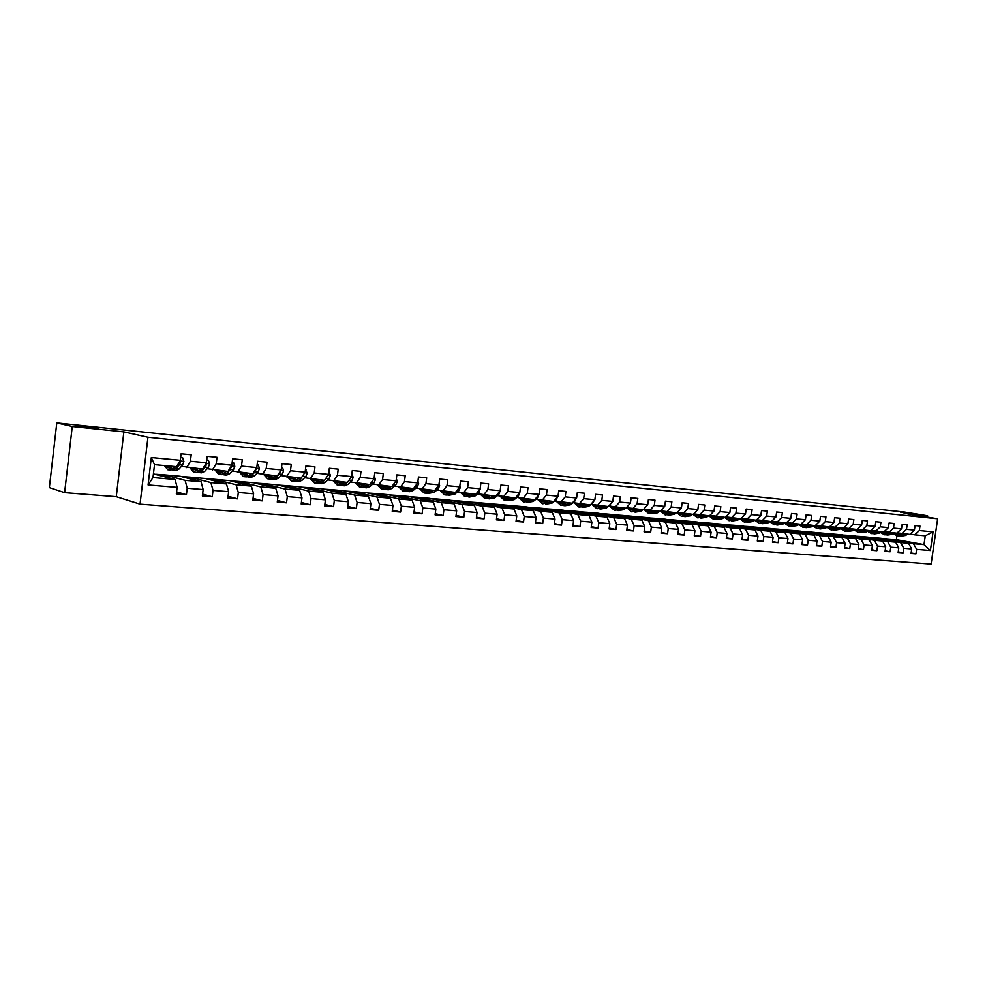 <?xml version="1.0" encoding="UTF-8"?>
<svg xmlns="http://www.w3.org/2000/svg" width="987" height="987" viewBox="0 0 987 987"><rect width="100%" height="100%" fill="white"/><g stroke="black" fill="none" stroke-linecap="round" stroke-linejoin="round"><path stroke-width="1.48" d="M900.773 512.315L913.493 513.931L900.773 512.315M75.962 425.903L98.182 428.543L75.962 425.903M140.043 504.147L931.111 564.083L937.65 518.767L147.939 437.253L140.043 504.147L116.269 496.695L123.868 431.887L72.261 426.507L64.611 492.661L116.269 496.695M64.611 492.661L49.35 487.615L56.79 422.917L72.261 426.507M882.267 538.532L896.369 539.655L923.992 544.639L925.263 535.805L914.727 534.831L919.329 530.562L919.97 526.046L915.06 525.565L914.418 530.105L906.498 529.353L907.152 524.8L902.167 524.307L901.513 528.872L893.482 528.107L894.136 523.517L889.077 523.024L888.423 527.626L880.268 526.848L880.922 522.234L875.79 521.728L875.124 526.367L866.845 525.577L867.499 520.914L862.28 520.408L861.626 525.084L853.2 524.282L853.866 519.581L848.573 519.063L847.907 523.776L839.357 522.962L840.023 518.224L834.632 517.706L833.966 522.456L825.28 521.63L825.959 516.855L820.481 516.324L819.815 521.099L810.981 520.26L811.659 515.461L806.095 514.906L805.429 519.742L796.46 518.878L797.138 514.03L791.488 513.487L790.809 518.348L781.692 517.484L782.37 512.586L776.633 512.031L775.942 516.929L766.677 516.053L767.368 511.118L761.532 510.55L760.841 515.498L751.428 514.597L752.106 509.625L746.172 509.045L745.493 514.042L735.907 513.129L736.598 508.12L730.565 507.528L729.874 512.549L720.14 511.624L720.831 506.565L714.699 505.973L713.996 511.044L704.101 510.106L704.792 504.999L698.549 504.394L697.858 509.502L687.779 508.552L688.482 503.407L682.128 502.79L681.425 507.947L671.172 506.973L671.876 501.778L665.423 501.149L664.72 506.356L654.295 505.369L654.998 500.138L648.422 499.484L647.719 504.739L637.096 503.728L637.812 498.447L631.125 497.793L630.409 503.099L619.614 502.062L620.317 496.745L613.507 496.079L612.804 501.421L601.799 500.372L602.514 495.005L595.593 494.327L594.865 499.718L583.675 498.645L584.39 493.229L577.333 492.538L576.618 497.979L565.218 496.893L565.933 491.427L558.753 490.724L558.025 496.214L546.416 495.104L547.143 489.589L539.827 488.873L539.099 494.413L527.268 493.29L527.996 487.714L520.544 486.986L519.816 492.575L507.762 491.427L508.49 485.801L500.89 485.061L500.162 490.712L487.886 489.54L488.627 483.864L480.879 483.099L480.138 488.799L467.628 487.615L468.369 481.878L460.473 481.101L459.732 486.862L446.988 485.653L447.728 479.855L439.671 479.077L438.931 484.888L425.928 483.655L426.68 477.807L418.476 476.992L417.723 482.865L404.473 481.607L405.213 475.697L396.848 474.883L396.095 480.817L382.574 479.522L383.326 473.563L374.789 472.724L374.036 478.72L360.243 477.4L360.995 471.379L352.297 470.528L351.532 476.573L337.455 475.24L338.22 469.146L329.337 468.282L328.572 474.389L314.211 473.02L314.964 466.876L305.896 465.987L305.143 472.156L290.474 470.762L291.239 464.556L281.986 463.643L281.221 469.886L266.243 468.467L267.021 462.187L257.558 461.262L256.793 467.567L241.507 466.111L242.271 459.769L232.624 458.819L231.846 465.198L216.239 463.705L217.004 457.289L207.147 456.327L206.369 462.767L190.417 461.25L191.194 454.773L181.114 453.786L180.337 460.3L151.332 457.536L148.087 484.95L152.985 477.56L175.069 479.485L153.417 473.896M919.329 530.562L933.073 531.87L930.396 550.524L916.627 549.364L915.973 553.88L911.137 552.967M148.087 484.95L177.117 487.381L176.34 493.882L186.42 494.697L187.197 488.232L203.149 489.564L202.384 495.992L212.254 496.794L213.019 490.391L228.639 491.699L227.874 498.065L237.534 498.842L238.311 492.513L253.597 493.796L252.832 500.088L262.295 500.853L263.06 494.586L278.038 495.844L277.273 502.062L286.538 502.815L287.303 496.621L301.973 497.843L301.208 504.012L310.288 504.739L311.041 498.608L325.414 499.817L324.661 505.912L333.557 506.627L334.309 500.557L348.399 501.741L347.634 507.774L356.356 508.478L357.109 502.469L370.915 503.629L370.162 509.6L378.7 510.291L379.452 504.345L392.986 505.48L392.234 511.389L400.611 512.068L401.351 506.183L414.626 507.293L413.874 513.154L422.091 513.82L422.831 507.972L435.847 509.07L435.107 514.869L443.163 515.522L443.891 509.748L456.66 510.81L455.92 516.559L463.816 517.2L464.556 511.476L477.079 512.524L476.339 518.212L484.099 518.841L484.827 513.178L497.115 514.202L496.387 519.841L503.987 520.457L504.715 514.844L516.769 515.856L516.041 521.432L523.517 522.037L524.245 516.472L536.077 517.472L535.349 522.999L542.677 523.591L543.405 518.089L555.015 519.063L554.299 524.541L561.492 525.121L562.208 519.655L573.62 520.618L572.904 526.046L579.974 526.626L580.689 521.21L591.892 522.148L591.176 527.527L598.11 528.094L598.825 522.728L609.83 523.653L609.115 528.983L615.937 529.538L616.641 524.22L627.461 525.133L626.745 530.414L633.444 530.957L634.147 525.689L644.77 526.577L644.067 531.82L650.643 532.351L651.358 527.132L661.783 528.008L661.08 533.202L667.557 533.72L668.261 528.551L678.513 529.414L677.81 534.559L684.176 535.077L684.867 529.945L694.947 530.784L694.256 535.892L700.511 536.397L701.202 531.314L711.109 532.141L710.418 537.199L716.562 537.705L717.253 532.659L727 533.473L726.309 538.495L732.354 538.988L733.045 533.979L742.631 534.781L741.94 539.766L747.887 540.247L748.565 535.275L757.991 536.077L757.313 541.012L763.161 541.481L763.839 536.558L773.117 537.335L772.439 542.233L778.188 542.702L778.866 537.816L787.984 538.581L787.305 543.442L792.968 543.899L793.634 539.062L802.616 539.815L801.937 544.627L807.514 545.083L808.18 540.271L817.014 541.012L816.348 545.799L821.826 546.243L822.492 541.481L831.19 542.208L830.523 546.946L835.915 547.378L836.581 542.653L845.131 543.368L844.465 548.081L849.782 548.513L850.436 543.825L858.863 544.528L858.209 549.191L863.428 549.611L864.094 544.96L872.385 545.663L871.718 550.29L876.863 550.709L877.529 546.095L885.697 546.773L885.043 551.363L890.101 551.782L890.755 547.193L898.799 547.871L898.145 552.436L903.142 552.831L903.784 548.291L911.704 548.957L911.063 553.473L915.973 553.88M56.79 422.917L870.867 508.774M914.418 530.105L909.817 534.386L897.294 532.844M880.947 538.285L908.533 543.294L900.613 542.603L873.039 537.594L880.947 538.285M901.896 533.646L906.498 529.353M911.704 548.957L908.533 543.294M903.784 548.291L900.613 542.603M901.513 528.872L896.912 533.19L884.204 531.623M868.066 537.15L895.628 542.171L887.597 541.468L860.047 536.434L868.066 537.15M888.88 532.449L893.482 528.107M898.799 547.871L895.628 542.171M890.755 547.193L887.597 541.468M888.423 527.626L883.821 531.981L870.916 530.389M855.001 535.99L882.538 541.024L874.371 540.321L846.858 535.275L855.001 535.99M875.666 531.228L880.268 526.848M885.697 546.773L882.538 541.024M877.529 546.095L874.371 540.321M875.124 526.367L870.522 530.759L857.419 529.131M841.738 534.818L869.226 539.877L860.935 539.149L833.472 534.09L841.738 534.818M862.243 529.994L866.845 525.577M872.385 545.663L869.226 539.877M864.094 544.96L860.935 539.149M861.626 525.084L857.024 529.513L843.7 527.86M828.266 533.622L855.717 538.692L847.302 537.964L819.876 532.881L828.266 533.622M848.61 528.736L853.2 524.282M858.863 544.528L855.717 538.692M850.436 543.825L847.302 537.964M847.907 523.776L843.305 528.242L829.783 526.564M814.596 532.412L841.997 537.508L833.447 536.755L806.071 531.66L814.596 532.412M834.755 527.453L839.357 522.962M845.131 543.368L841.997 537.508M836.581 542.653L833.447 536.755M833.966 522.456L829.376 526.959L815.632 525.244M800.704 531.191L828.056 536.286L819.37 535.534L792.055 530.426L800.704 531.191M814.534 525.59L817.372 526.984L820.604 526.207L825.28 521.63M831.19 542.208L828.056 536.286M822.492 541.481L819.37 535.534M819.815 521.099L815.225 525.652L801.259 523.9M786.602 529.933L813.905 535.053L805.071 534.288L777.818 529.155L786.602 529.933M806.404 524.837L810.981 520.26M817.014 541.012L813.905 535.053M808.18 540.271L805.071 534.288M805.429 519.742L800.839 524.319L786.651 522.542M772.278 528.674L799.519 533.807L790.55 533.029L763.346 527.885L772.278 528.674M791.87 523.492L796.46 518.878M802.616 539.815L799.519 533.807M793.634 539.062L790.55 533.029M790.809 518.348L786.232 522.974L771.809 521.161M757.72 527.379L784.899 532.536L775.782 531.746L748.652 526.577L757.72 527.379M777.114 522.135L781.692 517.484M787.984 538.581L784.899 532.536M778.866 537.816L775.782 531.746M775.942 516.929L771.378 521.605L756.721 519.754M742.94 526.071L770.033 531.24L760.767 530.438L733.723 525.257L742.94 526.071M762.112 520.754L766.677 516.053M773.117 537.335L770.033 531.24M763.839 536.558L760.767 530.438M760.841 515.498L756.276 520.211L741.373 518.323M727.912 524.739L754.932 529.933L745.518 529.106L718.548 523.912L727.912 524.739M746.863 519.335L751.428 514.597M757.991 536.077L754.932 529.933M748.565 535.275L745.518 529.106M745.493 514.042L740.929 518.792L725.778 516.867M712.639 523.394L739.584 528.588L730.01 527.761L703.126 522.555L712.639 523.394M731.355 517.904L735.907 513.129M742.631 534.781L739.584 528.588M733.045 533.979L730.01 527.761M729.874 512.549L725.322 517.348L709.924 515.387M697.13 522.024L723.964 527.231L714.23 526.392L687.446 521.161L697.13 522.024M715.587 516.448L720.14 511.624M727 533.473L723.964 527.231M717.253 532.659L714.23 526.392M713.996 511.044L709.456 515.893L693.799 513.882M681.351 520.618L708.098 525.849L698.191 524.998L671.518 519.754L681.351 520.618M699.561 514.967L704.101 510.106M711.109 532.141L708.098 525.849M701.202 531.314L698.191 524.998M697.858 509.502L693.318 514.4L677.39 512.352M665.312 519.199L691.949 524.442L681.881 523.566L655.306 518.323L665.312 519.199M683.251 513.462L687.779 508.552M694.947 530.784L691.949 524.442M684.867 529.945L681.881 523.566M681.425 507.947L676.909 512.882L660.698 510.797M649.002 517.756L675.527 523.024L665.287 522.123L638.836 516.855L649.002 517.756M666.669 511.932L671.172 506.973M678.513 529.414L675.527 523.024M668.261 528.551L665.287 522.123M664.72 506.356L660.217 511.34L643.721 509.206L648.496 513.363L654.356 510.797M632.42 516.287L658.835 521.568L648.41 520.655L622.081 515.374L632.42 516.287M649.791 510.378L654.295 505.369M661.783 528.008L658.835 521.568M651.358 527.132L648.41 520.655M647.719 504.739L643.216 509.773L626.474 507.602M615.555 514.795L641.834 520.087L631.224 519.162L605.031 513.869L615.555 514.795M632.618 508.798L637.096 503.728M644.77 526.577L641.834 520.087M634.147 525.689L631.224 519.162M630.409 503.099L625.931 508.182L609.016 505.986M598.393 513.277L624.537 518.582L613.741 517.644L587.697 512.339L598.393 513.277M615.148 507.182L619.614 502.062M627.461 525.133L624.537 518.582M616.641 524.22L613.741 517.644M612.804 501.421L608.337 506.553L591.25 504.345M580.936 511.735L606.931 517.052L595.951 516.102L570.042 510.772L580.936 511.735M597.357 505.541L601.799 500.372M609.83 523.653L606.931 517.052M598.825 522.728L595.951 516.102M594.865 499.718L590.423 504.9L573.176 502.667M563.182 510.168L589.017 515.498L577.827 514.523L552.091 509.181L563.182 510.168M579.246 503.863L583.675 498.645M591.892 522.148L589.017 515.498M580.689 521.21L577.827 514.523M576.618 497.979L572.189 503.21L554.756 500.952M545.108 508.564L570.782 513.906L559.382 512.919L533.819 507.565L545.108 508.564M560.801 502.161L565.218 496.893M573.62 520.618L570.782 513.906M562.208 519.655L559.382 512.919M558.025 496.214L553.621 501.507L536.015 499.212M526.7 506.936L552.202 512.29L540.605 511.278L515.214 505.924L526.7 506.936M542.023 500.434L546.416 495.104M555.015 519.063L552.202 512.29M543.405 518.089L540.605 511.278M539.099 494.413L534.707 499.755L516.917 497.448M507.972 505.282L533.288 510.649L521.469 509.613L496.276 504.246L507.972 505.282M522.9 498.669L527.268 493.29M536.077 517.472L533.288 510.649M524.245 516.472L521.469 509.613M519.816 492.575L515.448 497.979L497.46 495.647M488.898 503.592L514.017 508.971L501.988 507.923L476.992 502.531L488.898 503.592M503.419 496.868L507.762 491.427M516.769 515.856L514.017 508.971M504.715 514.844L501.988 507.923M500.162 490.712L495.832 496.165L477.646 493.808M469.479 501.877L494.388 507.256L482.125 506.195L457.351 500.804L469.479 501.877M483.568 495.03L487.886 489.54M497.115 514.202L494.388 507.256M484.827 513.178L482.125 506.195M480.138 488.799L475.833 494.327L457.462 491.933M449.702 500.125L474.389 505.517L461.891 504.431L437.352 499.027L449.702 500.125M463.335 493.167L467.628 487.615M477.079 512.524L474.389 505.517M464.556 511.476L461.891 504.431M459.732 486.862L455.451 492.439L436.883 490.021M429.555 498.336L454.008 503.752L441.263 502.642L416.97 497.226L429.555 498.336M442.719 491.267L446.988 485.653M456.66 510.81L454.008 503.752M443.891 509.748L441.263 502.642M438.931 484.888L434.687 490.527L415.909 488.084M409.025 496.523L433.231 501.939L420.24 500.816L396.194 495.388L409.025 496.523M421.708 489.318L425.928 483.655M435.847 509.07L433.231 501.939M422.831 507.972L420.24 500.816M417.723 482.865L413.516 488.565L394.516 486.097M388.101 494.672L412.048 500.101L398.81 498.941L375.035 493.512L388.101 494.672M400.278 487.344L404.473 481.607M414.626 507.293L412.048 500.101M401.351 506.183L398.81 498.941M396.095 480.817L391.913 486.579L372.716 484.074M366.782 492.784L390.445 498.213L376.948 497.041L353.457 491.6L366.782 492.784M378.416 485.333L382.574 479.522M392.986 505.48L390.445 498.213M379.452 504.345L376.948 497.041M374.036 478.72L369.891 484.543L350.471 482.014M345.043 490.86L368.422 496.301L354.641 495.104L331.459 489.651L345.043 490.86M356.122 483.272L360.243 477.4M370.915 503.629L368.422 496.301M357.109 502.469L354.641 495.104M351.532 476.573L347.436 482.47L327.783 479.904M322.885 488.898L345.943 494.351L331.891 493.13L309.03 487.664L322.885 488.898M333.384 481.175L337.455 475.24M348.399 501.741L345.943 494.351M334.309 500.557L331.891 493.13M328.572 474.389L324.513 480.348L304.638 477.757M300.282 486.899L323.02 492.353L308.684 491.107L286.156 485.641L300.282 486.899M310.177 479.028L314.211 473.02M325.414 499.817L323.02 492.353M311.041 498.608L308.684 491.107M295.224 481.175L299.246 480.015L301.084 478.189L281.011 475.574M277.224 484.851L299.629 490.317L284.984 489.046L262.813 483.581L277.224 484.851M301.121 478.189L305.143 472.156M286.489 476.844L290.474 470.762M301.973 497.843L299.629 490.317M287.303 496.621L284.984 489.046M281.221 469.886L277.248 475.993L256.891 473.328M253.708 482.779L275.743 488.244L260.802 486.936L239.002 481.471L253.708 482.779M262.308 474.611L266.243 468.467M278.038 495.844L275.743 488.244M263.06 494.586L260.802 486.936M256.793 467.567L252.869 473.735L232.278 471.046M229.712 480.657L251.364 486.122L236.103 484.79L214.697 479.324L229.712 480.657M237.62 472.329L241.507 466.111M253.597 493.796L251.364 486.122M238.311 492.513L236.103 484.79M231.846 465.198L227.985 471.441L207.134 468.714M205.222 478.485L226.467 483.951L210.885 482.594L189.899 477.128L205.222 478.485M212.402 469.997L216.239 463.705M228.639 491.699L226.467 483.951M213.019 490.391L210.885 482.594M206.369 462.767L202.557 469.096L181.46 466.333M180.214 476.265L201.04 481.742L185.124 480.361L164.57 474.883L180.214 476.265M186.642 467.628L190.417 461.25M203.149 489.564L201.04 481.742M187.197 488.232L185.124 480.361M180.337 460.3L176.587 466.691L154.515 464.655L151.332 457.536M177.117 487.381L175.069 479.485M927.398 517.102L927.595 515.782L904.487 512.056L870.904 508.515M927.595 515.782L904.141 513.326L937.65 518.767M123.868 431.887L147.939 437.253M154.515 464.655L152.985 477.56M914.727 534.831L910.187 534.041M896.369 539.655L896.912 535.855M885.845 538.717L913.444 543.714L923.992 544.639L930.396 550.524M155.662 474.266L164.57 474.883M181.213 476.536L189.899 477.128M206.234 478.744L214.697 479.324M230.748 480.916L239.002 481.471M254.757 483.038L262.813 483.581M278.297 485.11L286.156 485.641M301.368 487.159L309.03 487.664M323.983 489.157L331.459 489.651M346.166 491.119L353.457 491.6M367.917 493.044L375.035 493.512M389.248 494.931L396.194 495.388M410.185 496.782L416.97 497.226M430.727 498.595L437.352 499.027M450.886 500.384L457.351 500.804M470.676 502.124L476.992 502.531M490.107 503.851L496.276 504.246M509.181 505.529L515.214 505.924M527.922 507.195L533.819 507.565M546.329 508.823L552.091 509.181M564.416 510.415L570.042 510.772M582.182 511.994L587.697 512.339M599.652 513.536L605.031 513.869M616.813 515.054L622.081 515.374M633.691 516.546L638.836 516.855M650.273 518.015L655.306 518.323M666.583 519.458L671.518 519.754M682.634 520.877L687.446 521.161M698.414 522.271L703.126 522.555M713.934 523.641L718.548 523.912M729.208 524.998L733.723 525.257M744.235 526.318L748.652 526.577M759.028 527.626L763.346 527.885M773.586 528.921L777.818 529.155M787.91 530.179L792.055 530.426M802.012 531.425L806.071 531.66M815.904 532.659L819.876 532.881M829.586 533.868L833.472 534.09M843.058 535.065L846.858 535.275M856.321 536.237L860.047 536.434M869.387 537.384L873.039 537.594M925.263 535.805L933.073 531.87M916.627 549.364L913.444 543.714M169.579 478.004L169.764 476.45L164.545 475.055M186.42 494.697L176.574 491.908M160.832 475.66L169.764 476.45M186.494 477.918L195.204 478.683L189.874 477.301M195.019 480.163L195.204 478.683M212.254 496.794L202.606 494.117M211.625 480.138L220.113 480.879L214.685 479.485M219.941 482.273L220.113 480.879M237.534 498.842L228.096 496.276M236.251 482.298L244.517 483.025L238.977 481.644M244.357 484.346L244.517 483.025M262.295 500.853L253.042 498.386M260.358 484.42L268.427 485.135L262.789 483.741M268.267 486.381L268.427 485.135M286.538 502.815L277.47 500.446M283.985 486.505L291.856 487.196L286.131 485.814M291.708 488.38L291.856 487.196M310.288 504.739L301.405 502.469M307.142 488.54L314.816 489.219L309.005 487.837M314.68 490.354L314.816 489.219M333.557 506.627L324.846 504.431M329.843 490.539L337.332 491.205L331.435 489.811M337.196 492.279L337.332 491.205M356.356 508.478L347.819 506.368M352.1 492.501L359.404 493.142L353.432 491.76M359.268 494.166L359.404 493.142M378.7 510.291L370.335 508.243M373.925 494.425L381.056 495.055L375.011 493.673M380.933 496.029L381.056 495.055M400.611 512.068L392.394 510.094M395.331 496.313L402.289 496.917L396.182 495.536M402.165 497.855L402.289 496.917M422.091 513.82L414.034 511.895M416.341 498.164L423.127 498.756L416.946 497.374M423.004 499.656L423.127 498.756M443.163 515.522L435.255 513.672M436.945 499.977L443.57 500.557L437.327 499.175M443.459 501.408L443.57 500.557M463.816 517.2L456.068 515.399M457.166 501.754L463.631 502.321L457.339 500.952M463.532 503.148L463.631 502.321M484.099 518.841L476.487 517.102M477.005 503.506L483.334 504.061L476.98 502.691M483.223 504.85L483.334 504.061M503.987 520.457L496.523 518.767M496.498 505.221L502.667 505.763L496.264 504.394M502.568 506.516L502.667 505.763M523.517 522.037L516.176 520.396M515.621 506.899L521.654 507.429L515.202 506.072M521.555 508.157L521.654 507.429M542.677 523.591L535.485 522M534.411 508.552L540.308 509.07L533.807 507.713M540.21 509.773L540.308 509.07M561.492 525.121L554.423 523.579M552.868 510.18L558.63 510.686L552.078 509.329M558.531 511.365L558.63 510.686M579.974 526.626L573.028 525.109M570.992 511.772L576.618 512.265L570.03 510.921M576.531 512.919L576.618 512.265M598.11 528.094L591.287 526.626M588.807 513.339L594.297 513.832L587.672 512.475M594.223 514.449L594.297 513.832M615.937 529.538L609.238 528.107M606.302 514.881L611.681 515.362L605.006 514.005M633.444 530.957L626.856 529.563M623.5 516.398L628.756 516.867L622.057 515.522M650.643 532.351L644.178 530.994M640.415 517.891L645.547 518.335L638.811 517.003M667.557 533.72L661.191 532.4M657.034 519.347L662.055 519.791L655.294 518.459M684.176 535.077L677.921 533.782M673.381 520.791L678.291 521.222L671.493 519.89M700.511 536.397L694.354 535.139M689.444 522.209L694.256 522.629L687.433 521.296M716.562 537.705L710.517 536.472M705.249 523.603L709.949 524.011L703.102 522.678M732.354 538.988L726.407 537.779M720.794 524.961L725.396 525.368L718.524 524.048M747.887 540.247L742.039 539.075M736.092 526.318L740.595 526.713L733.699 525.392M763.161 541.481L757.411 540.333M751.144 527.638L755.548 528.02L748.627 526.713M778.188 542.702L772.525 541.579M765.949 528.946L770.267 529.328L763.333 528.008M792.968 543.899L787.392 542.801M780.532 530.229L784.739 530.599L777.793 529.291M807.514 545.083L802.024 544.01M794.868 531.487L799.001 531.857L792.03 530.55M821.826 546.243L816.434 545.194M808.995 532.733L813.029 533.091L806.058 531.783M835.915 547.378L830.598 546.354M822.899 533.955L826.847 534.3L819.864 533.005M849.782 548.513L844.551 547.501M836.581 535.164L840.455 535.509L833.447 534.214M863.428 549.611L858.283 548.636M850.066 536.348L853.854 536.681L846.846 535.398M876.863 550.709L871.805 549.747M863.341 537.52L867.055 537.841L860.035 536.558M890.101 551.782L885.117 550.832M876.419 538.668L880.059 538.988L873.026 537.705M903.142 552.831L898.219 551.906M889.312 539.803L892.865 540.123L885.82 538.84M170.541 466.135L167.975 467.456L165.915 465.716M172.441 466.308L167.753 469.75L164.397 465.568M180.67 457.561L182.657 457.746L183.903 461.435L182.583 465.05L179.079 469.022L176.068 470.503L173.169 470.244M182.657 457.746L180.683 457.425M175.624 466.604L170.924 470.034L168 469.775M169.073 466L169.727 466.925M169.542 466.049L169.813 466.851M172.059 469.923L175.92 468.739L179.412 464.754L180.485 462.447L179.794 461.324M175.711 466.617L175.02 467.307M180.485 462.447L179.449 462.187L178.511 463.409M196.339 468.517L193.736 469.824L191.614 468.085M198.288 468.702L193.514 472.082L190.072 467.937M206.702 460.065L208.417 460.226L209.626 463.878L208.294 467.443L204.728 471.367L201.656 472.822L198.819 472.563M208.417 460.226L206.715 459.93M201.2 469.22L196.61 472.366L193.76 472.107M194.71 468.369L195.438 469.343L195.105 468.406M197.733 472.267L201.632 471.083L205.185 467.147L206.271 464.877L205.752 463.804M221.606 470.848L218.954 472.131L216.795 470.404M223.593 471.033L218.732 474.377L215.215 470.256M232.179 462.508L233.623 462.656L234.807 466.259L233.45 469.787L229.835 473.661L226.702 475.092L223.938 474.846M233.623 462.656L232.192 462.385M226.64 471.317L221.767 474.648L218.991 474.402M219.817 470.688L220.632 471.712M220.15 470.713L220.459 471.539M222.865 474.562L226.8 473.39L230.415 469.504L231.18 466.283M246.355 473.131L243.653 474.389L241.445 472.687M248.379 473.328L243.431 476.61L239.829 472.539M257.113 464.914L258.31 465.025L259.458 468.603L258.088 472.082L254.424 475.907L251.241 477.326L248.539 477.079M258.31 465.025L257.126 464.791M251.364 473.6L246.405 476.881L243.69 476.635M244.406 472.958L245.294 474.019M244.665 472.983L244.924 473.661M247.49 476.82L251.451 475.635L255.115 471.811L256.04 468.751M270.586 475.376L267.835 476.61L265.589 474.907M272.646 475.561L267.625 478.806L263.961 474.759M281.542 467.27L282.492 467.357L283.602 470.885L282.22 474.34L278.507 478.115L275.274 479.509L272.634 479.263M275.57 475.833L270.537 479.077L267.896 478.831M268.501 475.179L269.451 476.277M271.598 479.016L275.595 477.844L279.309 474.068L280.37 471.194M282.492 467.357L281.554 467.147M294.323 477.56L291.535 478.781L289.253 477.091M296.421 477.757L291.325 480.965L287.587 476.943M305.464 469.565L307.265 473.131L305.871 476.536L302.096 480.274L298.827 481.644L296.248 481.409M299.283 478.016L294.175 481.224L291.597 480.99M292.103 477.363L293.114 478.485M301.195 478.078L304.169 473.624M306.18 469.639L305.464 469.479M317.592 479.707L314.767 480.916L312.435 479.238M319.714 479.904L314.557 483.062L310.757 479.077M328.893 471.823L330.448 475.327L329.041 478.695L325.216 482.384L321.898 483.729L319.393 483.507M322.515 480.163L317.345 483.322L314.828 483.087M315.235 479.497L316.309 480.644M318.382 483.285L322.428 482.137L324.279 480.336M324.994 479.645L327.425 476.079M340.392 481.816L337.529 483.001L335.173 481.335M342.538 482.014L337.32 485.135L333.458 481.175M352.125 474.056L353.161 477.474L351.742 480.817L347.88 484.457L344.525 485.789L342.07 485.567M345.29 482.273L340.059 485.382L337.603 485.16M337.912 481.594L339.047 482.766M341.07 485.357L345.142 484.21L347.029 482.433M348.3 481.224L350.101 478.646M362.735 483.877L359.848 485.049L357.454 483.396M364.919 484.086L359.638 487.159L355.69 483.174M374.357 476.203L375.43 479.583L373.999 482.89L370.1 486.492L366.695 487.8L364.302 487.578M367.62 484.333L362.328 487.405L359.922 487.183M360.132 483.642L361.341 484.839M363.327 487.381L367.411 486.246L369.311 484.481M371.124 482.803L372.21 481.286M384.659 485.9L381.722 487.047L379.304 485.407M386.855 486.11L381.525 489.145L377.49 485.123M396.379 478.633L397.255 481.656L395.824 484.925L391.876 488.479L388.446 489.774L386.102 489.564M389.507 486.357L384.153 489.379L381.809 489.17M381.932 485.653L383.19 486.862M385.14 489.367L389.248 488.244L391.173 486.505M406.138 487.886L403.19 489.021L400.734 487.393M408.371 488.096L402.98 491.094L398.884 487.047M417.945 481.162L418.661 483.679L417.217 486.924L413.245 490.44L409.778 491.711L407.483 491.501M410.962 488.331L405.571 491.329L403.276 491.119M403.313 487.627L404.621 488.849M406.533 491.316L410.666 490.206L412.603 488.479M405.484 488.405L404.941 487.775M427.223 489.836L424.237 490.946L421.745 489.33M429.481 490.045L424.028 492.994L419.857 488.923M439.092 483.655L439.659 485.678L438.203 488.873L434.194 492.353L428.457 493.401M432.022 490.28L426.569 493.229L424.324 493.031M424.287 489.564L425.656 490.798M427.519 493.229L431.664 492.118L433.626 490.428M426.495 490.391L425.878 489.712M447.901 491.736L444.89 492.846L442.336 491.181M450.171 491.958L444.681 494.869L440.436 490.786M459.831 486.085L460.263 487.627L458.795 490.798L454.76 494.228L449.036 495.264M452.675 492.18L447.173 495.104L444.977 494.894M444.866 491.464L446.272 492.71M448.11 495.104L452.268 494.006L454.242 492.328M447.099 492.328L446.42 491.6M468.183 493.611L465.148 494.697L462.533 492.994M470.491 493.821L464.951 496.708L460.645 492.599M480.188 488.479L479.003 492.673L474.932 496.079L469.232 497.103M472.933 494.055L470.947 495.708L465.247 496.745M465.05 493.327L466.518 494.586M468.319 496.942L472.489 495.856L474.476 494.191M467.32 494.228L466.592 493.463M488.096 495.449L485.036 496.523L482.359 494.783M490.416 495.671L484.839 498.521L480.472 494.388M500.125 490.749L498.83 494.524L494.734 497.892L489.046 498.904M492.821 495.893L490.823 497.534L485.135 498.546M484.864 495.153L486.381 496.424M488.146 498.743L492.34 497.67L494.339 496.029M487.171 496.091L486.381 495.289M507.651 497.263L504.554 498.312L501.815 496.535M509.983 497.473L504.357 500.286L499.928 496.153M519.643 492.784L518.286 496.338L514.165 499.669L508.502 500.668M512.339 497.695L510.328 499.311L504.665 500.31M504.32 496.954L505.887 498.225M507.614 500.52L511.809 499.447L513.82 497.83M506.652 497.917L505.8 497.09M526.836 499.027L523.727 500.076L520.926 498.262M529.18 499.249L523.529 502.025L519.039 497.88M538.803 494.771L537.397 498.127L533.239 501.408L527.601 502.395M531.5 499.459L529.476 501.063L523.838 502.05M523.431 498.719L525.022 499.99M526.725 502.247L530.932 501.199L532.955 499.595M525.787 499.706L524.874 498.842M545.675 500.767L542.542 501.791L539.692 499.965M548.044 500.989L542.356 503.74L537.804 499.582M557.606 496.708L556.15 499.866L551.98 503.123L546.354 504.098M550.314 501.199L548.278 502.79L542.653 503.765M542.184 500.446L543.825 501.717M545.49 503.962L549.71 502.914L551.745 501.334M544.565 501.458L543.615 500.582M564.169 502.469L561.023 503.493L558.124 501.63M566.563 502.691L560.838 505.406L556.236 501.248M576.075 498.62L574.57 501.593L570.375 504.801L564.774 505.763M568.796 502.901L566.748 504.468L561.147 505.443M560.579 502.124L562.282 503.432M563.922 505.64L568.154 504.604L570.202 503.037M563.009 503.185L562.01 502.272M582.342 504.147L579.184 505.159L576.235 503.271M584.748 504.369L578.987 507.059L574.348 502.901M594.125 500.582L592.669 503.271L588.449 506.454L582.873 507.417M586.932 504.579L584.884 506.134L579.307 507.084M578.641 503.752L580.418 505.097M582.034 507.281L586.266 506.257L588.314 504.702M581.133 504.875L580.085 503.95M600.195 505.8L597.012 506.787L594.026 504.888M602.613 506.023L596.827 508.675L592.138 504.517M611.854 502.506L608.473 506.393M608.263 506.541L606.203 508.083L600.651 509.021M604.76 506.22L602.699 507.762L597.135 508.7M596.382 505.344L598.233 506.738M599.812 508.897L604.056 507.886L606.117 506.343M598.936 506.528L597.838 505.578M617.739 507.417L614.543 508.391L611.508 506.467M620.157 507.639L614.346 510.267L609.621 506.097M629.262 504.406L626.363 507.688M625.721 508.157L623.648 509.674L618.109 510.612M622.279 507.836L620.206 509.366L614.667 510.291M613.828 506.923L615.74 508.354M617.294 510.489L621.539 509.489L623.611 507.96M616.431 508.157L615.283 507.195M634.974 509.008L631.754 509.971L628.682 508.034M637.405 509.23L631.569 511.834L626.794 507.663M646.337 506.282L643.931 508.971M642.87 509.736L640.797 511.241L635.283 512.167M639.49 509.428L637.405 510.933L631.89 511.858M630.964 508.478L632.938 509.946M634.468 512.043L638.725 511.056L640.797 509.551M633.617 509.761L632.408 508.749M651.913 510.575L648.681 511.525L645.572 509.563M663.104 508.132L661.191 510.254M659.735 511.291L657.638 512.784L652.148 513.696M656.404 510.995L654.319 512.487L648.817 513.388M647.805 509.995L649.853 511.5M651.346 513.585L655.602 512.598L657.687 511.106M650.519 511.328L649.224 510.267M668.557 512.117L665.324 513.055L662.178 511.081M671.024 512.339L665.139 514.869L660.451 511.069M679.549 509.995L678.155 511.525M676.305 512.821L674.207 514.301L668.73 515.202M673.035 512.524L670.938 514.005L665.46 514.906M664.362 511.5L666.472 513.03M667.94 515.091L672.209 514.116L674.294 512.635M667.126 512.87L665.756 511.759M684.929 513.622L681.684 514.548L678.501 512.561M687.396 513.845L681.499 516.361L676.934 512.858M695.638 511.895L694.823 512.784M692.59 514.326L690.493 515.794L685.04 516.682M689.37 514.03L687.273 515.498L681.82 516.386M680.648 512.969L682.807 514.535M684.262 516.571L690.616 514.153M683.448 514.375L682.017 513.228M701.029 515.103L697.76 516.028L694.552 514.03M703.509 515.337L697.587 517.817L693.022 514.375M708.604 515.806L706.507 517.25L701.066 518.138M705.446 515.522L703.336 516.966L697.908 517.842M696.662 514.424L698.882 516.016M700.301 518.027L706.667 515.633M699.512 515.868L698.006 514.683M716.858 516.571L713.576 517.472L710.332 515.473M719.338 516.793L713.404 519.248L708.814 515.831M734.92 518.237L728.961 520.667L724.359 517.262L722.25 518.693L716.833 519.569M721.25 516.978L719.141 518.409L713.724 519.285M712.417 515.856L714.687 517.459M716.081 519.458L722.459 517.089M715.304 517.336L713.737 516.102M732.416 518.002L729.146 518.903L725.864 516.88M739.855 518.693L737.733 520.112L732.354 520.976M736.795 518.409L734.673 519.828L729.282 520.692M727.912 517.262L730.22 518.891M731.601 520.877L737.98 518.52M730.836 518.767L729.208 517.509M747.727 519.421L744.445 520.309L741.262 518.434M750.231 519.655L744.272 522.049L739.719 518.78M755.092 520.1L752.97 521.506L747.603 522.357M747.073 519.816L746.456 519.261M752.082 519.816L749.96 521.235L744.593 522.086M743.149 518.656L745.506 520.297M746.863 522.259L753.254 519.927M746.11 520.186L744.42 518.891M762.791 520.815L759.496 521.691L756.474 520.013M765.307 521.037L759.324 523.418L754.821 520.272M770.082 521.481L767.96 522.876L762.618 523.715M762.087 521.222L761.396 520.618M767.121 521.21L764.999 522.604L759.657 523.455M758.139 520.013L760.558 521.691M761.878 523.628L768.268 521.321M761.137 521.58L759.398 520.248M777.62 522.185L774.314 523.048L771.427 521.543M780.137 522.407L774.141 524.763L769.687 521.741M784.838 522.851L782.703 524.22L777.386 525.059M776.855 522.616L776.09 521.95M781.926 522.579L779.792 523.961L774.474 524.788M772.895 521.358L775.35 523.048M776.658 524.961L783.049 522.678M775.93 522.937L774.129 521.58M792.203 523.529L788.897 524.381L786.071 522.962M794.732 523.764L788.724 526.083L784.32 523.184M799.359 524.183L797.225 525.553L791.919 526.379M791.401 523.974L790.562 523.258M796.484 523.924L794.35 525.294L789.045 526.12M787.429 522.678L789.921 524.381M791.204 526.281L797.595 524.023M790.488 524.282L788.638 522.9M806.564 524.85L803.245 525.701L800.408 524.282M809.081 525.084L803.073 527.391L798.717 524.59M813.646 525.503L811.499 526.861L806.231 527.675M805.713 525.318L804.812 524.541M810.821 525.244L808.686 526.602L803.406 527.416M801.715 523.986L804.257 525.701M805.515 527.589L811.919 525.343M804.812 525.615L802.912 524.208M823.22 526.392L817.199 528.674L812.893 525.972M827.711 526.799L825.564 528.144L820.308 528.958M819.802 526.626L818.828 525.824M824.922 526.552L822.788 527.885L817.532 528.699M815.793 525.269L818.359 526.996M819.605 528.859L826.008 526.651M818.914 526.91L816.965 525.479M834.62 527.428L831.276 528.267L828.426 526.873M837.136 527.675L831.103 529.933L826.859 527.329M841.553 528.082L839.406 529.414L834.175 530.216M833.67 527.922L832.633 527.07M838.814 527.823L836.68 529.155L831.436 529.957M829.722 526.614L832.251 528.279M833.484 530.13L839.875 527.922M832.794 528.193L830.795 526.737M848.327 528.687L844.958 529.525L842.121 528.131M850.831 528.933L844.798 531.179L840.603 528.674M855.174 529.34L853.039 530.661L847.821 531.45M847.315 529.205L846.229 528.304M852.484 529.094L850.35 530.414L845.131 531.203M843.515 528.033L845.933 529.538M847.142 531.364L853.533 529.192M846.464 529.464L844.428 527.983M861.824 529.92L858.443 530.759L855.593 529.377M864.316 530.179L858.283 532.4L854.137 529.982M868.597 530.574L866.463 531.882L861.269 532.672M860.763 530.463L859.615 529.525M865.944 530.327L863.81 531.635L858.604 532.425M857.111 529.427L859.406 530.772M860.59 532.585L866.981 530.426M859.924 530.698L857.839 529.205M875.124 531.129L871.718 531.968L868.856 530.599M877.603 531.413L871.558 533.597L867.462 531.277M881.823 531.796L879.676 533.091L874.494 533.868M874.013 531.697L872.804 530.722M879.207 531.561L877.061 532.857L871.891 533.634M870.46 530.747L872.668 531.993M873.828 533.782L880.219 531.648M873.187 531.919L871.052 530.414M888.214 532.338L884.796 533.177L881.934 531.808M890.681 532.622L884.636 534.794L880.589 532.536M901.119 533.511L897.676 534.349L894.827 533.005L892.692 534.275L887.535 535.053M887.054 532.906L885.783 531.907M892.26 532.758L890.114 534.041L884.969 534.818M883.513 531.956L885.734 533.19M886.881 534.979L893.26 532.857M886.24 533.128L884.142 531.685M903.574 533.807L897.516 535.953L893.519 533.782M907.658 534.189L905.511 535.46L900.378 536.212M899.897 534.103L898.589 533.066M905.128 533.955L902.982 535.225L897.849 535.99M896.369 533.14L898.602 534.374M899.725 536.138L906.103 534.041M899.095 534.312L897.109 533.005M183.878 461.348L179.942 460.978M173.922 468.554L170.751 468.257M179.079 469.022L175.92 468.739M182.583 465.05L179.412 464.754M209.602 463.791L205.975 463.446M199.67 470.91L196.561 470.626M204.728 471.367L201.632 471.083M208.294 467.443L205.185 467.147M205.259 464.63L206.271 464.877M234.77 466.172L231.439 465.852M224.888 473.217L221.841 472.933M229.835 473.661L226.8 473.39M233.45 469.787L230.415 469.504M230.699 467.061L231.513 467.246M259.433 468.504L256.373 468.22M249.575 475.475L246.59 475.191M254.424 475.907L251.451 475.635M258.088 472.082L255.115 471.811M255.608 469.43L256.238 469.578M283.577 470.799L280.801 470.54M273.757 477.683L270.833 477.412M278.507 478.115L275.595 477.844M282.22 474.34L279.309 474.068M307.241 473.044L304.712 472.798M297.445 479.842L294.582 479.583M302.096 480.274L299.246 480.015M305.871 476.536L303.009 476.277M330.411 475.24L328.14 475.018M320.664 481.964L317.863 481.718M325.216 482.384L322.428 482.137M329.041 478.695L326.241 478.436M353.136 477.387L351.101 477.202M343.414 484.049L340.663 483.803M347.88 484.457L345.142 484.21M351.742 480.817L349.003 480.558M375.405 479.509L373.604 479.337M365.721 486.085L363.019 485.838M370.1 486.492L367.411 486.246M373.999 482.89L371.309 482.643M397.23 481.57L395.651 481.422M387.583 488.096L384.942 487.849M391.876 488.479L389.248 488.244M395.824 484.925L393.282 484.691M418.648 483.605L417.279 483.47M409.025 490.045L406.447 489.811M413.245 490.44L410.666 490.206M417.217 486.924L414.885 486.702M439.647 485.592L438.487 485.481M430.061 491.97L427.531 491.748M434.194 492.353L431.664 492.118M438.203 488.873L436.081 488.676M460.238 487.541L459.276 487.455M450.701 493.858L448.209 493.636M454.76 494.228L452.268 494.006M458.795 490.798L456.858 490.613M480.447 489.466L479.682 489.392M470.947 495.708L468.504 495.486M474.932 496.079L472.489 495.856M479.003 492.673L477.239 492.513M490.823 497.534L488.417 497.312M494.734 497.892L492.34 497.67M498.83 494.524L497.251 494.376M510.328 499.311L507.972 499.101M514.165 499.669L511.809 499.447M518.286 496.338L516.88 496.214M529.476 501.063L527.169 500.853M533.239 501.408L530.932 501.199M537.397 498.127L536.151 498.003M548.278 502.79L546.008 502.58M551.98 503.123L549.71 502.914M556.15 499.866L555.064 499.767M566.748 504.468L564.515 504.271M570.375 504.801L568.154 504.604M574.57 501.593L573.644 501.495M584.884 506.134L582.688 505.936M588.449 506.454L586.266 506.257M592.669 503.271L591.879 503.197M602.699 507.762L600.552 507.565M606.203 508.083L604.056 507.886M610.435 504.937L609.793 504.875M620.206 509.366L618.096 509.169M623.648 509.674L621.539 509.489M637.405 510.933L635.332 510.748M640.797 511.241L638.725 511.056M654.319 512.487L652.271 512.29M657.638 512.784L655.602 512.598M670.938 514.005L668.927 513.82M674.207 514.301L672.209 514.116M687.273 515.498L685.299 515.313M690.493 515.794L688.519 515.609M703.336 516.966L701.399 516.793M706.507 517.25L704.57 517.077M719.141 518.409L717.228 518.237M722.25 518.693L720.337 518.52M734.673 519.828L732.798 519.655M737.733 520.112L735.858 519.939M749.96 521.235L748.109 521.062M752.97 521.506L751.132 521.333M764.999 522.604L763.185 522.444M767.96 522.876L766.146 522.715M779.792 523.961L778.003 523.789M782.703 524.22L780.927 524.06M794.35 525.294L792.598 525.133M797.225 525.553L795.46 525.392M808.686 526.602L806.947 526.441M811.499 526.861L809.772 526.7M822.788 527.885L821.085 527.737M825.564 528.144L823.861 527.983M836.68 529.155L834.99 529.007M839.406 529.414L837.729 529.254M850.35 530.414L848.697 530.253M853.039 530.661L851.386 530.5M863.81 531.635L862.182 531.487M866.463 531.882L864.834 531.734M877.061 532.857L875.457 532.709M879.676 533.091L878.072 532.943M890.114 534.041L888.534 533.905M892.692 534.275L891.113 534.14M902.982 535.225L901.427 535.077M905.511 535.46L903.956 535.312"/></g></svg>
